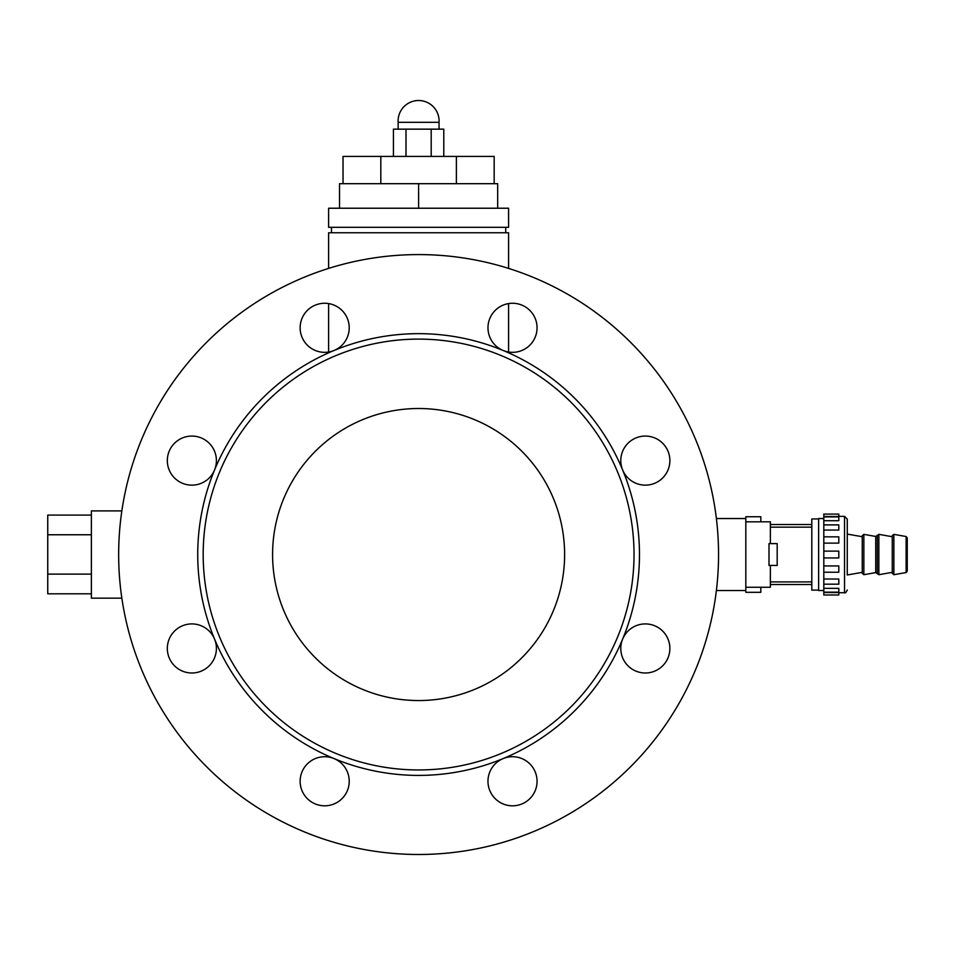 <?xml version="1.0" encoding="UTF-8"?>
<svg xmlns="http://www.w3.org/2000/svg" width="955" height="955" viewBox="0 0 955 955"><rect width="100%" height="100%" fill="white"/><g stroke="black" fill="none" stroke-linecap="round" stroke-linejoin="round"><path stroke-width="1.43" d="M716.381 518.541L745.819 518.541L745.819 516.75L760.825 516.75L760.825 521.812M760.825 587.253L760.825 592.315L745.819 592.315L745.819 518.541M770.363 543.622L777.179 543.622L769.002 543.622L770.363 543.622L770.363 521.812L745.819 521.812M770.363 565.444L770.363 587.253L745.819 587.253L745.819 554.533M823.807 590.524L818.626 590.524L818.626 518.541L823.807 518.541L818.626 518.541M811.81 527.16L770.363 527.16M811.81 524.534L770.363 524.534M811.81 584.532L770.363 584.532M770.363 581.905L811.81 581.905M777.179 543.622L777.179 565.444L769.002 565.444L769.002 543.622L777.179 543.622M818.626 590.118L811.81 590.118L811.81 518.947L818.626 518.947L811.81 518.947M907.25 548.648L907.25 542.261M862.258 572.343L847.264 574.982L847.264 544.732M892.257 536.722L892.257 573.358L892.257 535.707L892.257 536.722L878.851 534.358L877.287 535.409L877.287 573.657L878.851 574.707L878.851 534.358M862.258 545.508L862.258 535.707L863.857 534.358L863.857 574.707L862.258 573.358L862.258 545.508M906.128 536.531L906.128 572.534L907.25 571.197L907.25 537.868L906.128 536.531L893.856 534.358L892.257 535.707M847.264 574.982L847.264 519.078L847.264 534.084L862.258 536.722M838.812 592.554L838.812 594.989L823.807 594.989L823.807 592.554L838.812 592.554M838.8 572.236L823.807 572.236L838.8 572.236L838.8 565.933L823.807 565.933L823.807 579.005L838.8 579.005L838.8 584.185L823.807 584.185L823.807 579.005M823.807 592.16L838.812 592.16L838.812 588.364L823.807 588.364L823.807 592.554M823.807 557.947L823.807 551.131L838.8 551.131L838.8 557.947L823.807 557.947L823.807 565.933M823.807 516.512L838.8 516.512L838.8 514.1L823.807 514.1L823.807 516.906L838.8 516.906L838.8 520.714L823.807 520.714L823.807 516.906M823.807 530.061L838.8 530.061L838.8 524.88L823.807 524.88L823.807 536.829L838.8 536.829L838.8 543.132L823.807 543.132L823.807 536.829L838.8 536.829M823.807 584.185L823.807 588.364M823.807 543.132L823.807 551.131M823.807 520.714L823.807 524.88M393.412 156.417L393.412 129.152L443.788 129.152L443.788 156.417M431.194 156.417L431.194 129.152M406.006 156.417L406.006 129.152M343.036 183.682L343.036 156.417L494.165 156.417L494.165 183.682M456.383 183.682L456.383 156.417M380.818 183.682L380.818 156.417M341.866 208.226L339.526 208.226L339.526 183.682L497.674 183.682L497.674 208.226L341.866 208.226M418.6 208.226L418.6 183.682M497.674 208.226L508.585 208.226L508.585 227.314L328.615 227.314L328.615 208.226L339.526 208.226M328.615 268.403L328.615 232.769L508.585 232.769L508.585 268.403M508.585 352.025L508.585 303.571M505.72 232.769L505.72 227.314M91.382 534.764L47.75 534.764L47.75 515.091L91.382 515.091M91.382 574.122L47.75 574.122L47.75 534.764M91.382 593.807L47.75 593.807L47.75 574.122M121.834 510.901L91.382 510.901L91.382 598.164L121.834 598.164M418.6 408.513A146.019 146.019 0 0 1 545.054 627.542A146.019 146.019 0 0 1 292.146 627.542A146.019 146.019 0 0 1 418.6 408.513M334.071 758.592A24.544 24.544 0 0 1 339.622 800.744A24.544 24.544 0 0 1 300.348 784.473A24.544 24.544 0 0 1 334.071 758.592A220.88 220.88 0 0 0 503.13 758.592A24.544 24.544 0 0 1 536.853 784.473A24.544 24.544 0 0 1 497.579 800.744A24.544 24.544 0 0 1 503.13 758.592A220.88 220.88 0 0 0 622.66 639.062A24.544 24.544 0 0 1 664.799 633.511A24.544 24.544 0 0 1 648.541 672.786A24.544 24.544 0 0 1 622.66 639.062A220.88 220.88 0 0 0 622.66 470.003A24.544 24.544 0 0 1 648.541 436.28A24.544 24.544 0 0 1 664.799 475.554A24.544 24.544 0 0 1 622.66 470.003A220.88 220.88 0 0 0 503.13 350.473A24.544 24.544 0 0 1 497.579 308.334A24.544 24.544 0 0 1 536.853 324.593A24.544 24.544 0 0 1 503.13 350.473A220.88 220.88 0 0 0 334.071 350.473A24.544 24.544 0 0 1 300.348 324.593A24.544 24.544 0 0 1 339.622 308.334A24.544 24.544 0 0 1 334.071 350.473A220.88 220.88 0 0 0 214.541 470.003A24.544 24.544 0 0 1 172.401 475.554A24.544 24.544 0 0 1 188.66 436.28A24.544 24.544 0 0 1 214.541 470.003A220.88 220.88 0 0 0 214.541 639.062A24.544 24.544 0 0 1 188.66 672.786A24.544 24.544 0 0 1 172.401 633.511A24.544 24.544 0 0 1 214.541 639.062A220.88 220.88 0 0 0 334.071 758.592L334.071 758.592M718.554 554.533A299.954 299.954 0 0 0 268.63 294.773A299.954 299.954 0 0 0 268.63 814.305A299.954 299.954 0 0 0 718.554 554.533M634.025 554.533A215.424 215.424 0 0 0 310.888 367.973A215.424 215.424 0 0 0 310.888 741.092A215.424 215.424 0 0 0 634.025 554.533M439.049 129.152L439.049 122.324A20.497 20.497 0 0 0 418.6 100.514A20.497 20.497 0 0 0 398.151 122.324L439.049 122.324M777.179 565.444L769.002 565.444L777.179 565.444M906.128 572.534L893.856 574.707L893.856 534.358M877.287 573.657L875.723 572.606L875.723 536.459L877.287 535.409M838.8 516.357L844.53 516.357L844.53 592.709C845.199 593.401 846.106 592.494 847.264 589.987M893.856 574.707L892.257 573.358M892.257 572.343L878.851 574.707M875.723 536.459L863.857 534.358M875.723 572.606L863.857 574.707M844.53 516.357L847.264 519.078M838.812 592.709L844.53 592.709M328.615 352.025L328.615 303.571M331.481 232.769L331.481 227.314M716.381 590.524L745.819 590.524M398.151 129.152L398.151 122.324"/></g></svg>
